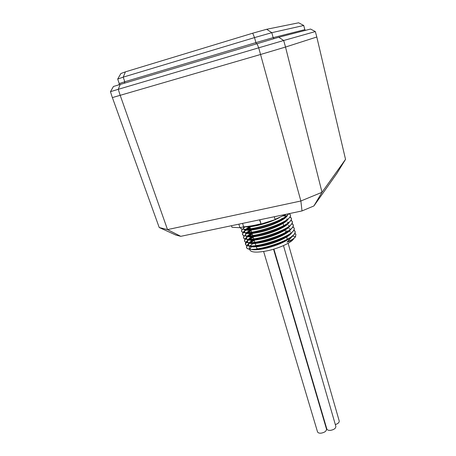 <?xml version="1.0" encoding="UTF-8"?>
<svg xmlns="http://www.w3.org/2000/svg" width="456" height="456" viewBox="0 0 456 456"><rect width="100%" height="100%" fill="white"/><g stroke="black" fill="none" stroke-linecap="round" stroke-linejoin="round"><path stroke-width="0.68" d="M275.076 219.353L286.756 214.132M274.312 216.737L275.156 219.644L261.066 224.021L259.549 219.832M242.592 223.383L243.635 226.82C248.526 226.472 254.226 225.475 260.735 223.833M243.635 226.82L239.941 227.715L231.939 227.248L231.466 225.714M238.853 224.164L239.941 227.715M261.066 224.021L259.806 219.775M273.902 249.101L326.832 429.005C327.254 430.048 328.48 430.498 330.503 430.361C334.043 429.683 335.827 428.355 335.85 426.388L283.467 245.613M325.419 425.414L325.664 425.032M292.456 235.763L289.19 238.836C283.028 242.945 275.002 246.154 265.13 248.474C260.644 249.449 256.945 249.888 254.038 249.802C251.199 249.683 249.614 249.101 249.278 248.053L249.859 249.962C251.068 252.367 256.414 252.738 265.899 251.074C277.852 248.856 291.452 242.78 293.641 238.819M295.682 236.692L292.051 240.238L287.137 242.159L292.855 235.701M285.085 230.941L288.266 231.078M252.088 246.109L251.735 246.417M251.37 246.759L249.894 248.856M249.278 248.053L249.723 246.354M250.122 245.847L252.892 243.595M253.57 243.168L254.898 242.404M249.004 245.972C251.21 247.34 256.295 247.198 264.252 245.539C276.347 242.957 290.124 236.453 291.96 232.326M290.928 233.198L288.38 235.404C282.213 239.525 274.13 242.769 264.132 245.134C259.555 246.132 255.805 246.588 252.88 246.491L249.899 246.063M290.689 228.986L287.565 231.967C281.398 236.1 273.252 239.366 263.135 241.777C258.466 242.809 254.665 243.27 251.723 243.179C249.084 243.059 247.608 242.518 247.294 241.549L247.42 241.948C248.526 244.04 253.804 244.12 263.255 242.187C275.447 239.565 289.332 233.016 291.059 228.952M285.992 224.99L285.382 224.95M285.541 224.574L285.946 224.603M246.895 239.337C248.965 240.728 254.089 240.557 262.257 238.824C274.54 236.157 288.534 229.573 290.159 225.566M289.218 226.358L286.75 228.524C280.577 232.663 272.369 235.957 262.132 238.42C257.378 239.474 253.519 239.953 250.566 239.85L247.682 239.411M245.841 236.003C247.842 237.405 252.977 237.223 261.248 235.456C273.634 232.748 287.736 226.125 289.246 222.175M283.769 218.504L281.751 218.487M283.113 218.093L284.276 218.15M288.91 222.18L285.923 225.076C279.75 229.214 271.485 232.537 261.128 235.045C256.283 236.128 252.379 236.624 249.415 236.521L246.571 236.071M244.786 232.668C246.707 234.076 251.86 233.882 260.245 232.075C272.722 229.322 286.938 222.659 288.34 218.777M287.485 219.49L285.097 221.622C278.924 225.76 270.602 229.111 260.12 231.665C255.183 232.777 251.233 233.284 248.263 233.181L245.465 232.725M243.732 229.317C245.573 230.742 250.743 230.531 259.236 228.69C271.816 225.885 286.14 219.188 287.422 215.369M287.109 215.346L284.259 218.156C278.097 222.3 269.713 225.674 259.111 228.274C254.089 229.419 250.087 229.938 247.112 229.83L244.359 229.368M243.76 227.533L244.621 226.746C247.522 227.173 252.06 226.689 258.221 225.292C266.167 223.383 273.235 220.829 279.437 217.626M268.47 221.85L258.102 224.876C253.633 225.902 249.962 226.438 247.072 226.489M252.96 240.232L249.5 242.774M249.113 243.202L248.366 244.997M249.204 245.773L248.286 244.804L248.708 245.71M248.286 244.804L248.771 243.094M248.999 242.803L252.151 240.261M252.875 239.822L253.889 239.252M252.288 236.869L248.879 239.223M248.178 239.924L247.374 241.743M247.294 241.549L247.825 239.816M248.355 239.212L251.427 236.92M252.208 236.459L252.875 236.094M251.649 233.495L248.035 235.883M247.243 236.641L246.382 238.477M247.055 239.132L246.303 238.283L246.639 239.081M246.303 238.283L246.878 236.539M247.488 235.877L250.726 233.557M250.96 230.137L247.209 232.526M246.924 232.765L246.633 233.027M246.314 233.341L245.385 235.205M245.983 235.798L245.305 235.011L245.932 233.244M246.622 232.531L250.053 230.177M249.939 226.951L246.086 229.402M245.391 230.035L244.387 231.922M244.912 232.452L244.308 231.728L244.986 229.938M245.51 229.408L249.409 226.78M244.422 226.763L243.39 228.633M243.84 229.1L243.304 228.439L243.892 226.803M256.312 246.799L256.66 247.876C256.967 248.742 258.261 249.227 260.524 249.329M120.236 95.435L167.517 229.596L300.869 200.999L260.553 54.486M112.375 97.59L159.224 227.527L167.517 229.596L180.764 236.333L302.014 210.934L300.869 200.999L322.01 192.29L285.519 47.048M302.014 210.934L313.888 205.958L322.01 192.29L345.534 159.361L316.8 36.999L285.53 47.048L260.564 54.481L112.358 97.595L110.466 91.673L113.459 86.463L278.747 37.249L310.542 29.053L315.33 31.567L316.812 36.999M159.224 227.527L175.822 235.045L180.764 236.333M313.888 205.958L336.802 173.536L345.534 159.361M288.694 213.727C283.444 222.186 240.46 233.637 240.466 227.612L240.534 227.84C240.825 228.758 242.239 229.271 244.764 229.391C253.792 230.063 277.778 222.836 285.998 216.509L288.967 213.67M289.338 213.59L290.329 214.776C294.109 222.089 241.925 238.095 241.469 230.907L242.136 229.026M243.988 227.362L244.832 226.774M283.706 215.699L285.923 215.773L284.253 215.437M290.073 216.76L291.27 218.088C295.083 225.538 242.968 241.52 242.478 234.19L243.088 232.332M243.225 232.161L244.302 231.124M244.809 230.719L245.681 230.092M246.787 229.385L250.139 227.572M286.687 219L287.383 219.068M291.036 220.054L292.205 221.388C296.052 228.975 244.017 244.935 243.475 237.468L244.034 235.627M245.858 233.888L246.542 233.392M247.004 233.079L247.5 232.754M247.904 232.503L251.153 230.742M283.33 222.197L284.327 222.157M287.445 222.22L288.192 222.289M292 223.343L293.134 224.683C297.021 232.406 245.06 248.338 244.473 240.739L244.986 238.915M245.111 238.75L246.32 237.525M246.907 237.052L247.408 236.681M248.611 235.872L252.174 233.905M283.609 225.429L284.134 225.401M288.203 225.424L289.001 225.498M292.957 226.621L294.069 227.966C297.99 235.826 246.097 251.735 245.47 244C245.231 243.082 245.847 241.988 247.329 240.711M247.95 240.204L248.281 239.953M248.685 239.668L248.987 239.457M249.341 239.223L253.183 237.057M288.95 228.621L289.805 228.701M293.915 229.892L294.992 231.238C298.954 239.235 247.135 255.121 246.462 247.249L246.89 245.459M246.998 245.299L248.338 243.886M249.757 242.786L254.191 240.198M286.75 231.751L287.217 231.745M289.697 231.813L290.603 231.893M294.867 233.158L295.921 234.504L295.363 236.898L292.661 236.031M287.069 241.931C291.401 240.181 294.166 238.505 295.363 236.898L295.921 234.504M295.95 234.618L294.798 233.295M287.571 231.967L289.252 230.4C292.262 228.2 293.578 226.37 293.202 224.911L291.925 223.486M286.841 231.973L285.382 232.03M254.266 240.42L249.842 242.997M249.432 243.287L248.611 243.931M248.246 244.245L247.186 245.368M247.066 245.527L246.531 247.477C246.907 248.64 248.668 249.284 251.826 249.421C261.123 249.985 282.469 243.567 290.842 237.308C294.057 234.977 295.465 233.027 295.06 231.466L293.846 230.035M253.257 237.274L249.768 239.212M249.392 239.457L248.999 239.719M248.566 240.021L247.591 240.774M247.255 241.059L245.51 244.108M245.47 244L245.539 244.228C245.898 245.345 247.602 245.972 250.646 246.103C259.914 246.69 281.688 240.135 290.05 233.86C293.162 231.591 294.525 229.704 294.131 228.194L294.069 227.966M294.097 228.08L292.889 226.763M252.242 234.122L249.067 235.855M247.711 236.738L246.565 237.599M246.257 237.861L245.311 238.813M245.18 238.984L244.541 240.967C244.889 242.045 246.531 242.643 249.466 242.774C258.695 243.384 280.913 236.698 289.252 230.4M283.968 222.397L282.874 222.448M247.956 232.742L247.351 233.119M246.856 233.444L245.545 234.418M244.234 235.689L243.515 237.582M243.475 237.468L243.544 237.701C243.874 238.733 245.459 239.314 248.292 239.44C257.48 240.067 280.132 233.25 288.443 226.94C291.361 224.802 292.638 223.03 292.267 221.616L292.205 221.388M292.233 221.502L290.956 220.202M282.72 219.199L281.95 219.245M250.207 227.795L247.272 229.362M246.018 230.137L244.519 231.226M244.262 231.437L243.447 232.218M243.293 232.395L242.546 234.424C242.86 235.416 244.387 235.974 247.112 236.1C256.255 236.744 279.346 229.79 287.633 223.468C290.455 221.399 291.692 219.678 291.333 218.316L289.982 216.908M286.26 216.024L283.227 215.933M245.185 226.82L243.498 228.017M242.353 229.083L241.515 231.021M241.469 230.907L241.543 231.135C241.845 232.087 243.31 232.628 245.938 232.748C255.024 233.409 278.565 226.319 286.818 219.991C289.549 217.985 290.74 216.321 290.398 215.01L290.329 214.776M290.358 214.896L289.087 213.642M292.051 240.238L293.47 238.938L287.137 242.159M287.183 239.594L287.246 239.286M263.625 251.478L317.513 431.826C317.929 432.852 319.132 433.297 321.121 433.166C324.689 432.47 326.485 431.131 326.513 429.136L273.549 249.21M315.33 31.567L283.678 40.504L285.53 47.048M278.747 37.249L283.678 40.504L258.7 47.817L260.564 54.481M256.962 43.559L258.7 47.817L118.252 89.313L120.219 95.435M120.327 84.246L118.252 89.313L110.466 91.673M274.159 38.578L273.155 37.637L304.813 29.646L305.497 30.352M119.21 83.568L124.773 81.749L123.24 77.132L117.699 79.065L119.21 83.568L118.936 84.696M256.335 43.742L255.919 42.607L124.773 81.749L124.482 83.009M304.813 29.646L303.742 25.479L271.81 32.672L273.155 37.637L255.919 42.607L254.528 37.597L123.24 77.132L125.4 71.86L252.727 33.197L254.528 37.597L271.81 32.672L266.663 29.275L298.634 22.8L303.742 25.479M125.4 71.86L120.88 73.519L117.699 79.065M252.727 33.197L266.663 29.275M335.325 424.576C338.05 423.67 339.349 422.461 339.218 420.962L288.124 243.287M245.431 235.41L245.305 235.011M244.433 232.132L244.308 231.728M256.181 246.394L255.998 245.83M255.924 245.596L255.246 243.475M255.115 243.071L254.174 240.147M254.043 239.742L253.855 239.143M253.775 238.91L253.103 236.806M252.698 235.552L252.031 233.461M251.9 233.05L251.695 232.417M251.621 232.184L250.948 230.103M250.538 228.809L249.871 226.735M251.056 241.463L249.683 242.78M249.973 238.34L249.061 239.223M248.896 235.205L248.201 235.877M247.813 232.058L247.34 232.526M247.089 232.765L246.793 233.05M246.462 233.375L246.177 233.654M246.73 228.906L246.223 229.402M245.539 230.063L245.083 230.514M251.826 249.421L254.038 249.802M290.842 237.308L289.19 238.836M250.646 246.103L252.88 246.491M290.05 233.86L288.38 235.404M249.466 242.774L251.723 243.179M248.292 239.44L250.566 239.85M288.443 226.94L286.75 228.524M247.112 236.1L249.415 236.521M287.633 223.468L285.923 225.076M245.938 232.748L248.263 233.181M286.818 219.991L285.097 221.622M244.764 229.391L247.112 229.83M285.998 216.509L284.259 218.156M287.217 238.881L286.71 236.995M285.695 233.21L285.496 232.469M283.877 226.427L283.079 223.44"/></g></svg>
